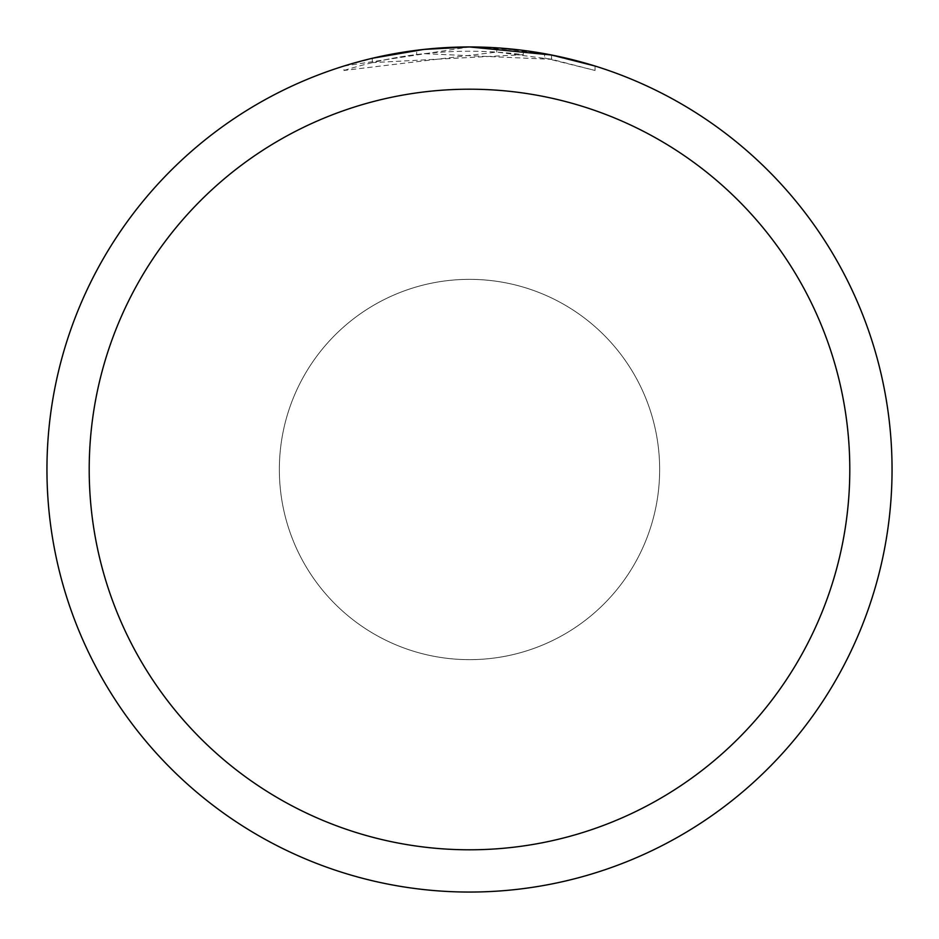 <?xml version="1.0" encoding="UTF-8"?>
<svg xmlns="http://www.w3.org/2000/svg" width="939" height="939" viewBox="0 0 939 939"><rect width="100%" height="100%" fill="white"/><g stroke="black" fill="none" stroke-linecap="round" stroke-linejoin="round"><path stroke-width="0.7" stroke-dasharray="4.7 3.52" d="M469.5 279.353A190.148 190.148 0 0 1 659.648 469.5A190.148 190.148 0 0 1 469.5 659.648A190.148 190.148 0 0 1 279.353 469.5A190.148 190.148 0 0 1 469.5 279.353A190.148 190.148 0 0 1 659.648 469.5A190.148 190.148 0 0 1 469.5 659.648A190.148 190.148 0 0 1 279.353 469.5A190.148 190.148 0 0 1 469.5 279.353A190.148 190.148 0 0 1 659.648 469.5A190.148 190.148 0 0 1 469.5 659.648A190.148 190.148 0 0 1 279.353 469.5A190.148 190.148 0 0 1 469.5 279.353A190.148 190.148 0 0 1 659.648 469.5A190.148 190.148 0 0 1 469.5 659.648A190.148 190.148 0 0 1 279.353 469.5A190.148 190.148 0 0 1 469.5 279.353M507.377 48.652L523.316 50.389L469.5 46.95L480.029 47.079M483.796 47.196L501.602 48.171M595.068 66.035L595.068 70.472L551.522 59.298L496.743 52.068L343.956 70.46L343.956 66.035L469.5 46.95A422.55 422.55 0 0 1 892.05 469.5A422.55 422.55 0 0 1 469.5 892.05A422.55 422.55 0 0 1 46.95 469.5A422.55 422.55 0 0 1 469.5 46.95L496.743 47.83L551.522 54.99L551.698 59.333L544.561 57.972L595.068 70.472L595.068 66.035L544.561 53.676L544.561 57.972M343.956 70.46C402.596 52.232 462.387 46.973 523.316 54.65L372.302 62.631A418.325 418.325 0 0 1 416.693 54.521L423.829 53.676L551.698 59.333M439.37 48.03L416.693 50.26L416.693 54.521L416.693 50.26A422.55 422.55 0 0 0 372.302 58.277L372.302 62.631L372.302 58.277M523.316 54.65L523.316 50.389M465.674 46.973L433.125 48.523L406 51.751L379.145 56.727L343.956 66.035M496.743 52.068L496.743 47.83M551.522 59.298L551.522 54.99L551.522 59.298M442.304 47.83L460.227 47.056M469.5 892.05A422.55 422.55 0 0 1 46.95 469.5A422.55 422.55 0 0 1 469.5 46.95A422.55 422.55 0 0 1 892.05 469.5A422.55 422.55 0 0 1 469.5 892.05A422.55 422.55 0 0 1 46.95 469.5A422.55 422.55 0 0 1 469.5 46.95A422.55 422.55 0 0 1 892.05 469.5A422.55 422.55 0 0 1 469.5 892.05A422.55 422.55 0 0 1 46.95 469.5A422.55 422.55 0 0 1 469.5 46.95A422.55 422.55 0 0 1 892.05 469.5A422.55 422.55 0 0 1 469.5 892.05A422.55 422.55 0 0 0 892.05 469.5A422.55 422.55 0 0 0 469.5 46.95M469.5 849.795A380.295 380.295 0 0 1 89.205 469.5A380.295 380.295 0 0 1 469.5 89.205A380.295 380.295 0 0 1 849.795 469.5A380.295 380.295 0 0 1 469.5 849.795"/><path stroke-width="1.41" d="M480.029 47.079L483.796 47.196M501.602 48.171L507.377 48.652M544.561 53.676L551.698 55.025L469.5 46.95A422.55 422.55 0 0 1 892.05 469.5A422.55 422.55 0 0 1 469.5 892.05A422.55 422.55 0 0 1 46.95 469.5A422.55 422.55 0 0 1 469.5 46.95L423.829 49.427L372.302 58.277M551.698 55.025L595.068 66.035M469.5 89.205A380.295 380.295 0 0 1 849.795 469.5A380.295 380.295 0 0 1 469.5 849.795A380.295 380.295 0 0 1 89.205 469.5A380.295 380.295 0 0 1 469.5 89.205M439.37 48.03L442.304 47.83M460.227 47.056L465.674 46.973"/></g></svg>
